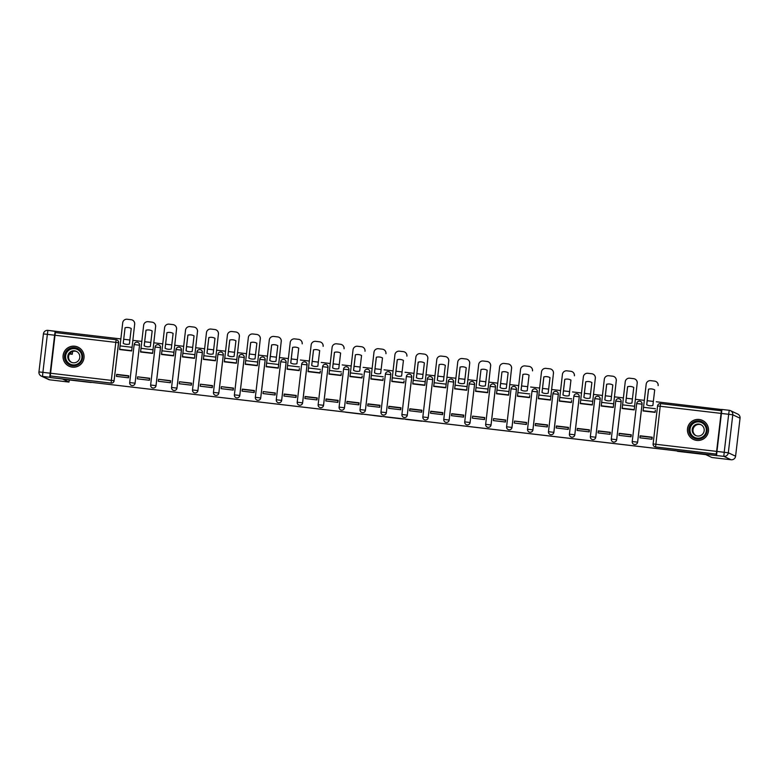 <?xml version="1.0" encoding="UTF-8"?>
<svg xmlns="http://www.w3.org/2000/svg" width="779" height="779" viewBox="0 0 779 779"><rect width="100%" height="100%" fill="white"/><g stroke="black" fill="none" stroke-linecap="round" stroke-linejoin="round"><path stroke-width="1.17" d="M405.499 419.306L421.731 421.205L405.499 419.306M139.558 345.214A2.707 2.707 -64.9 0 0 138.029 342.458L137.99 342.439A2.707 2.707 115.1 0 1 139.529 345.204L135.069 383.2A2.707 2.707 115.1 0 1 131.232 385.332A2.707 2.707 115.1 0 1 129.703 382.567L134.163 344.571A2.707 2.707 115.1 0 1 137.99 342.439A2.707 2.707 0 0 0 134.163 344.571L139.529 345.204L135.069 383.2L129.694 382.567A2.707 2.707 0 0 0 131.232 385.332L131.262 385.342A2.707 2.707 -64.9 0 0 135.098 383.21M160.503 347.677A2.707 2.707 -64.9 0 0 158.965 344.912L158.935 344.902A2.707 2.707 115.1 0 1 160.474 347.658L156.004 385.654A2.707 2.707 115.1 0 1 152.178 387.786A2.707 2.707 -64.9 0 0 156.034 385.663L150.639 385.021L155.099 347.035A2.707 2.707 115.1 0 1 158.935 344.902A2.707 2.707 0 0 0 155.099 347.025L160.503 347.677L156.034 385.663M181.439 350.131A2.707 2.707 -64.9 0 0 179.9 347.366L179.871 347.356A2.707 2.707 115.1 0 1 181.41 350.122L176.95 388.108A2.707 2.707 115.1 0 1 173.113 390.24A2.707 2.707 115.1 0 1 171.575 387.475L176.044 349.489A2.707 2.707 115.1 0 1 179.871 347.356A2.707 2.707 0 0 0 176.035 349.489L181.439 350.131L176.979 388.127L171.575 387.475A2.707 2.707 0 0 0 173.113 390.24L173.142 390.26A2.707 2.707 -64.9 0 0 176.979 388.127M202.374 352.585A2.707 2.707 -64.9 0 0 200.836 349.829L200.807 349.81A2.707 2.707 115.1 0 1 202.345 352.575L197.885 390.561A2.707 2.707 115.1 0 1 194.049 392.694A2.707 2.707 -64.9 0 0 197.915 390.581L192.51 389.938L196.98 351.942A2.707 2.707 115.1 0 1 200.807 349.81A2.707 2.707 0 0 0 196.98 351.942L202.374 352.585L197.915 390.581M223.32 355.049A2.707 2.707 -64.9 0 0 221.781 352.283L221.752 352.264A2.707 2.707 115.1 0 1 223.291 355.029L218.821 393.025A2.707 2.707 115.1 0 1 214.994 395.157A2.707 2.707 -64.9 0 0 218.85 393.035L213.456 392.392L217.916 354.396A2.707 2.707 115.1 0 1 221.752 352.264A2.707 2.707 0 0 0 217.916 354.396L223.32 355.049L218.85 393.035M244.255 357.503A2.707 2.707 -64.9 0 0 242.717 354.737A2.707 2.707 115.1 0 1 244.226 357.483L239.766 395.479A2.707 2.707 115.1 0 1 235.93 397.611A2.707 2.707 -64.9 0 0 239.796 395.489L244.255 357.503L238.851 356.86A2.707 2.707 115.1 0 1 242.688 354.727L242.688 354.727A2.707 2.707 0 0 0 238.851 356.86L234.391 394.846L239.766 395.479M265.191 359.956A2.707 2.707 -64.9 0 0 263.653 357.191A2.707 2.707 115.1 0 1 265.162 359.947L260.702 397.933A2.707 2.707 115.1 0 1 256.866 400.065A2.707 2.707 -64.9 0 0 260.731 397.952L255.327 397.309L259.797 359.314A2.707 2.707 115.1 0 1 263.623 357.181L263.623 357.181A2.707 2.707 0 0 0 259.797 359.314L265.191 359.956L260.731 397.952M286.136 362.41A2.707 2.707 -64.9 0 0 284.598 359.655A2.707 2.707 115.1 0 1 286.097 362.401L281.638 400.396A2.707 2.707 115.1 0 1 277.811 402.529A2.707 2.707 115.1 0 1 276.272 399.763L280.732 361.768A2.707 2.707 115.1 0 1 284.569 359.635L284.569 359.635A2.707 2.707 0 0 0 280.732 361.768L286.136 362.41L281.667 400.406A2.707 2.707 -64.9 0 1 277.84 402.539L277.811 402.529A2.707 2.707 0 0 1 276.272 399.763L281.638 400.396M307.072 364.874A2.707 2.707 -64.9 0 0 305.534 362.108A2.707 2.707 115.1 0 1 307.043 364.854L302.573 402.85A2.707 2.707 115.1 0 1 298.747 404.983A2.707 2.707 115.1 0 1 297.208 402.217L301.668 364.231A2.707 2.707 115.1 0 1 305.504 362.099L305.504 362.099A2.707 2.707 0 0 0 301.668 364.221L307.072 364.874L302.612 402.86A2.707 2.707 -64.9 0 1 298.776 404.992L298.747 404.983A2.707 2.707 0 0 1 297.208 402.217L302.573 402.85M328.008 367.328A2.707 2.707 -64.9 0 0 326.469 364.562A2.707 2.707 115.1 0 1 327.978 367.318L323.519 405.304A2.707 2.707 115.1 0 1 319.682 407.436A2.707 2.707 115.1 0 1 318.144 404.671L322.613 366.685A2.707 2.707 115.1 0 1 326.44 364.553L326.44 364.553A2.707 2.707 0 0 0 322.613 366.685L328.008 367.328L323.548 405.323A2.707 2.707 -64.9 0 1 319.711 407.456L319.682 407.436A2.707 2.707 0 0 1 318.144 404.671L323.519 405.304M348.953 369.782A2.707 2.707 -64.9 0 0 347.415 367.026L347.385 367.006A2.707 2.707 115.1 0 1 348.914 369.772L344.454 407.758A2.707 2.707 115.1 0 1 340.627 409.89A2.707 2.707 115.1 0 1 339.089 407.135L343.549 369.139A2.707 2.707 115.1 0 1 347.385 367.006A2.707 2.707 0 0 0 343.549 369.139L348.953 369.782L344.484 407.777A2.707 2.707 -64.9 0 1 340.657 409.91L340.627 409.89A2.707 2.707 0 0 1 339.089 407.135L344.454 407.758M369.889 372.245A2.707 2.707 -64.9 0 0 368.35 369.48L368.321 369.46A2.707 2.707 115.1 0 1 369.859 372.226L365.39 410.221A2.707 2.707 115.1 0 1 361.563 412.354A2.707 2.707 115.1 0 1 360.025 409.588L364.484 371.593A2.707 2.707 115.1 0 1 368.321 369.46A2.707 2.707 0 0 0 364.484 371.593L369.889 372.245L365.419 410.231A2.707 2.707 -64.9 0 1 361.592 412.364L361.563 412.354A2.707 2.707 0 0 1 360.025 409.588L365.39 410.221M390.824 374.699A2.707 2.707 -64.9 0 0 389.286 371.934L389.257 371.924A2.707 2.707 115.1 0 1 390.795 374.68L386.335 412.675A2.707 2.707 115.1 0 1 382.499 414.808A2.707 2.707 115.1 0 1 380.96 412.042L385.43 374.056A2.707 2.707 115.1 0 1 389.257 371.924A2.707 2.707 0 0 0 385.43 374.056L390.795 374.68L386.335 412.675L380.96 412.042A2.707 2.707 0 0 0 382.499 414.808L382.528 414.817A2.707 2.707 -64.9 0 0 386.365 412.685M411.76 377.153A2.707 2.707 -64.9 0 0 410.231 374.387L410.202 374.378A2.707 2.707 115.1 0 1 411.731 377.143L407.271 415.129A2.707 2.707 115.1 0 1 403.434 417.262A2.707 2.707 115.1 0 1 401.906 414.506L407.271 415.129L411.731 377.143L406.365 376.51A2.707 2.707 115.1 0 1 410.202 374.378A2.707 2.707 0 0 0 406.365 376.51L401.906 414.496M432.705 379.607A2.707 2.707 -64.9 0 0 431.167 376.851L431.138 376.832A2.707 2.707 115.1 0 1 432.676 379.597L428.207 417.593A2.707 2.707 115.1 0 1 424.38 419.725A2.707 2.707 115.1 0 1 422.841 416.96L427.301 378.964A2.707 2.707 115.1 0 1 431.138 376.832A2.707 2.707 0 0 0 427.301 378.964L432.676 379.597L428.207 417.593L422.841 416.96A2.707 2.707 0 0 0 424.38 419.725L424.409 419.735A2.707 2.707 -64.9 0 0 428.236 417.602M453.641 382.07A2.707 2.707 -64.9 0 0 452.102 379.305L452.073 379.295A2.707 2.707 115.1 0 1 453.612 382.051L449.152 420.047A2.707 2.707 115.1 0 1 445.315 422.179A2.707 2.707 115.1 0 1 443.777 419.414L448.246 381.428A2.707 2.707 115.1 0 1 452.073 379.295A2.707 2.707 0 0 0 448.246 381.418L453.612 382.051L449.152 420.047L443.777 419.414A2.707 2.707 0 0 0 445.315 422.179L445.345 422.189A2.707 2.707 -64.9 0 0 449.181 420.056M474.577 384.524A2.707 2.707 -64.9 0 0 473.048 381.759L473.019 381.749A2.707 2.707 115.1 0 1 474.547 384.514L470.088 422.5A2.707 2.707 115.1 0 1 466.251 424.633A2.707 2.707 115.1 0 1 464.722 421.867L469.182 383.881A2.707 2.707 115.1 0 1 473.019 381.749A2.707 2.707 0 0 0 469.182 383.881L474.547 384.514L470.088 422.5L464.722 421.867A2.707 2.707 0 0 0 466.251 424.633L466.29 424.652A2.707 2.707 -64.9 0 0 470.117 422.52M495.522 386.978A2.707 2.707 -64.9 0 0 493.983 384.222L493.954 384.203A2.707 2.707 115.1 0 1 495.493 386.968L491.023 424.954A2.707 2.707 115.1 0 1 487.196 427.087A2.707 2.707 -64.9 0 0 491.052 424.974L485.658 424.331L490.118 386.335A2.707 2.707 115.1 0 1 493.954 384.203A2.707 2.707 0 0 0 490.118 386.335L495.522 386.978L491.052 424.974M516.458 389.442A2.707 2.707 -64.9 0 0 514.919 386.676L514.89 386.657A2.707 2.707 115.1 0 1 516.428 389.422L511.969 427.418A2.707 2.707 115.1 0 1 508.132 429.55A2.707 2.707 -64.9 0 0 511.998 427.428L506.593 426.785L511.063 388.789A2.707 2.707 115.1 0 1 514.89 386.657A2.707 2.707 0 0 0 511.063 388.789L516.458 389.442L511.998 427.428M537.393 391.895A2.707 2.707 -64.9 0 0 535.864 389.13A2.707 2.707 115.1 0 1 537.364 391.876L532.904 429.872A2.707 2.707 115.1 0 1 529.068 432.004A2.707 2.707 -64.9 0 0 532.933 429.881L527.539 429.239L531.999 391.253A2.707 2.707 115.1 0 1 535.835 389.12L535.835 389.12A2.707 2.707 0 0 0 531.999 391.253L537.393 391.895L532.933 429.881M558.339 394.349A2.707 2.707 -64.9 0 0 556.8 391.584A2.707 2.707 115.1 0 1 558.309 394.34L553.84 432.326A2.707 2.707 115.1 0 1 550.013 434.458A2.707 2.707 115.1 0 1 548.474 431.702L552.934 393.707A2.707 2.707 115.1 0 1 556.771 391.574L556.771 391.574A2.707 2.707 0 0 0 552.934 393.707L558.339 394.349L553.869 432.345L548.474 431.702A2.707 2.707 0 0 0 550.013 434.458L550.042 434.478A2.707 2.707 -64.9 0 0 553.869 432.345M579.274 396.803A2.707 2.707 -64.9 0 0 577.736 394.047A2.707 2.707 115.1 0 1 579.245 396.793L574.785 434.789A2.707 2.707 115.1 0 1 570.949 436.922A2.707 2.707 -64.9 0 0 574.814 434.799L579.274 396.803L573.88 396.16A2.707 2.707 115.1 0 1 577.706 394.028L577.706 394.028A2.707 2.707 0 0 0 573.88 396.16L569.41 434.156L574.785 434.789M600.21 399.267A2.707 2.707 -64.9 0 0 598.681 396.501A2.707 2.707 115.1 0 1 600.181 399.247L595.721 437.243A2.707 2.707 115.1 0 1 591.884 439.375A2.707 2.707 115.1 0 1 590.355 436.61L594.815 398.624A2.707 2.707 115.1 0 1 598.652 396.492L598.652 396.492A2.707 2.707 0 0 0 594.815 398.614L600.21 399.267L595.75 437.253A2.707 2.707 -64.9 0 1 591.913 439.385L591.884 439.375A2.707 2.707 0 0 1 590.355 436.61L595.721 437.243M621.155 401.721A2.707 2.707 -64.9 0 0 619.617 398.955A2.707 2.707 115.1 0 1 621.126 401.711L616.656 439.697A2.707 2.707 115.1 0 1 612.83 441.829A2.707 2.707 115.1 0 1 611.291 439.064L615.751 401.078A2.707 2.707 115.1 0 1 619.587 398.945L619.587 398.945A2.707 2.707 0 0 0 615.751 401.078L621.155 401.721L616.686 439.716A2.707 2.707 -64.9 0 1 612.859 441.849L612.83 441.829A2.707 2.707 0 0 1 611.291 439.064L616.656 439.697M642.091 404.174A2.707 2.707 -64.9 0 0 640.552 401.419L640.523 401.399A2.707 2.707 115.1 0 1 642.062 404.165L637.602 442.151A2.707 2.707 115.1 0 1 633.765 444.283A2.707 2.707 115.1 0 1 632.227 441.527L636.696 403.532A2.707 2.707 115.1 0 1 640.523 401.399A2.707 2.707 0 0 0 636.696 403.532L642.091 404.174L637.631 442.17L632.227 441.527A2.707 2.707 0 0 0 633.765 444.283L633.794 444.303A2.707 2.707 -64.9 0 0 637.631 442.17M696.747 440.417A10.546 10.546 -64.9 0 0 702.454 420.397A10.546 10.546 -64.9 0 0 687.838 427.048A10.546 10.546 -64.9 0 0 696.747 440.417M702.736 420.533A10.546 10.546 -64.9 0 0 701.626 420.124M72.34 367.152A10.546 10.546 -64.9 0 0 78.046 347.142A10.546 10.546 -64.9 0 0 63.43 353.793A10.546 10.546 -64.9 0 0 72.34 367.152M78.328 347.278A10.546 10.546 -64.9 0 0 77.218 346.869M345.35 412.188L362.371 414.243L345.35 412.188M716.768 455.588L50.732 377.581L716.213 455.472L716.291 454.089L655.48 446.951A2.707 2.707 115.1 0 1 653.114 443.952L657.573 405.966A2.707 2.707 115.1 0 1 660.573 403.59L721.383 410.728L716.291 454.089M716.748 455.725L716.213 455.472M385.167 416.921L403.347 419.053L385.186 416.746M381.574 416.502L364.202 414.292L381.593 416.317M68.348 365.77A10.546 10.546 -64.9 0 0 69.37 366.354M692.755 439.025A10.546 10.546 -64.9 0 0 693.777 439.619M118.622 342.76L115.798 342.38L116.168 339.722A2.707 2.707 0 0 1 117.006 339.956L117.084 339.995A2.707 2.707 115.1 0 1 118.622 342.76L114.075 380.717A2.707 2.707 115.1 0 1 111.076 383.083L50.275 375.945L54.997 335.252L55.367 332.584L116.168 339.722A2.707 2.707 115.1 0 1 118.535 342.721L114.075 380.717L111.339 380.376L115.798 342.38L54.997 335.252M721.948 409.579L656.269 401.76M653.347 401.419L647.213 400.698M644.291 400.348L635.333 399.306M632.412 398.955L626.277 398.235M623.346 397.894L614.397 396.842M611.476 396.501L605.332 395.781M602.41 395.44L593.452 394.388M590.531 394.047L584.396 393.327M581.475 392.986L572.516 391.934M569.595 391.584L563.46 390.863M560.529 390.522L551.581 389.471M548.659 389.13L542.515 388.409M539.594 388.069L530.635 387.017M527.714 386.676L521.579 385.956M518.658 385.615L509.7 384.563M506.778 384.222L500.644 383.502M497.713 383.151L488.764 382.109M485.843 381.759L479.698 381.038M476.777 380.697L467.819 379.646M464.897 379.305L458.763 378.584M455.842 378.243L446.883 377.192M443.962 376.851L437.827 376.13M434.906 375.79L425.947 374.738M423.026 374.387L416.882 373.667M413.961 373.326L405.002 372.274M402.081 371.934L395.946 371.213M393.025 370.872L384.066 369.821M381.145 369.48L375.011 368.759M372.089 368.418L363.131 367.367M360.21 367.026L354.065 366.305M351.144 365.955L342.185 364.913M339.264 364.562L333.13 363.842M330.208 363.501L321.25 362.449M318.329 362.108L312.194 361.388M309.273 361.047L300.314 359.995M297.393 359.655L291.249 358.934M288.327 358.593L279.369 357.542M276.448 357.191L270.313 356.47M267.392 356.13L258.433 355.078M255.512 354.737L249.377 354.017M246.456 353.676L237.498 352.624M234.576 352.283L228.432 351.563M225.511 351.222L216.562 350.17M213.631 349.829L207.496 349.109M204.575 348.758L195.617 347.716M192.695 347.366L186.561 346.645M183.64 346.304L174.681 345.253M171.76 344.912L165.615 344.191M162.694 343.851L153.745 342.799M150.814 342.458L144.68 341.738M141.759 341.397L132.8 340.345M129.879 339.995L123.744 339.274M120.823 338.933L55.611 331.289L55.455 332.594M50.197 377.328L50.275 375.945M721.013 413.386L660.212 406.258L660.573 403.59L721.461 410.767L721.617 409.423M643.22 409.657L643.064 410.961L655.139 412.373L655.314 410.358M640.143 435.792L639.91 437.808L651.994 439.229L652.227 437.214L640.143 435.792L652.218 437.272M619.208 433.338L618.974 435.354L631.048 436.766L631.282 434.76L619.208 433.338L631.282 434.818M622.275 407.203L622.129 408.508L634.203 409.92L637.193 383.161L634.233 409.676M598.272 430.884L598.029 432.9L610.113 434.312L610.346 432.296L598.272 430.884L610.337 432.364M601.339 404.749L601.184 406.044L613.268 407.466L616.257 380.697L613.297 407.222M577.327 428.421L577.093 430.436L589.177 431.858L589.411 429.842L577.327 428.421L589.401 429.901M580.404 402.285L580.248 403.59L592.322 405.002L595.312 378.243L592.352 404.759M556.391 425.967L556.157 427.983L568.232 429.404L568.475 427.389L556.391 425.967L568.466 427.447M559.458 399.831L559.312 401.136L571.387 402.548L571.562 400.533M535.455 423.513L535.212 425.529L547.296 426.941L547.53 424.925L535.455 423.513L547.52 424.993M538.523 397.378L538.367 398.673L550.451 400.094L553.441 373.336L550.48 399.851M514.276 423.046L526.361 424.487L526.594 422.471L514.51 421.059L526.585 422.53M517.587 394.924L517.431 396.219L529.506 397.641L529.681 395.615M514.51 421.059L526.409 422.695L526.292 424.477M493.341 420.592L505.415 422.033L505.659 420.017L493.574 418.596L505.649 420.076M496.642 392.46L496.496 393.765L508.57 395.177L511.56 368.418L508.599 394.934M493.574 418.596L505.474 420.241L505.347 422.023M472.405 418.138L484.48 419.569L484.713 417.563L472.639 416.142L484.704 417.622M475.706 390.006L475.55 391.311L487.635 392.723L490.624 365.964L487.664 392.48M472.639 416.142L484.528 417.778L484.411 419.569M451.46 415.674L463.544 417.116L463.778 415.1L451.693 413.688L463.768 415.168M454.77 387.553L454.615 388.848L466.699 390.269L469.679 363.501L466.718 390.026M430.524 413.221L442.599 414.662L442.842 412.646L430.758 411.224L442.832 412.704M433.825 385.089L433.679 386.394L445.754 387.806L448.743 361.047L445.783 387.562M409.588 410.767L421.663 412.208L421.897 410.192L409.822 408.771L421.897 410.251M412.889 382.635L412.734 383.94L424.818 385.352L427.807 358.593L424.847 385.108M400.922 408.021L388.828 406.55L388.643 408.332L400.727 409.744L400.961 407.729L388.877 406.317L400.951 407.797M391.954 380.181L391.798 381.476L403.882 382.898L404.048 380.873M379.986 405.567L367.892 404.097L367.707 405.869L379.782 407.29L380.025 405.275L367.941 403.863L380.016 405.333M371.008 377.727L370.862 379.022L382.937 380.444L383.112 378.419M359.051 403.113L346.957 401.643L346.762 403.415L358.846 404.837L359.08 402.821L347.006 401.399L359.08 402.879M350.073 375.264L349.917 376.569L362.001 377.981L362.167 375.965M338.105 400.649L326.012 399.179L325.826 400.961L337.911 402.373L338.144 400.367L326.06 398.945L338.135 400.425M329.137 372.81L328.981 374.115L341.066 375.527L341.231 373.501M305.125 396.492L304.891 398.507L316.965 399.919L317.209 397.903L305.125 396.492L317.199 397.972M308.192 370.356L308.046 371.651L320.12 373.073L320.296 371.047M284.189 394.028L283.946 396.044L296.03 397.465L296.263 395.45L284.189 394.028L296.263 395.508M287.256 367.892L287.1 369.197L299.185 370.609L299.35 368.594M263.01 393.57L275.094 395.011L275.328 392.996L263.244 391.574L275.318 393.054M266.321 365.439L266.165 366.743L278.249 368.155L281.229 341.397L278.278 367.912M263.244 391.574L275.143 393.21L275.026 395.002M242.308 389.12L242.074 391.136L254.149 392.548L254.392 390.532L242.308 389.12L254.382 390.6M245.375 362.985L245.229 364.28L257.304 365.702L260.293 338.943L257.333 365.458M221.139 388.653L233.213 390.094L233.447 388.078L221.372 386.666L233.447 388.137M224.44 360.531L224.284 361.826L236.368 363.248L239.357 336.479L236.397 362.995M221.372 386.666L233.272 388.302L233.145 390.084M200.193 386.199L212.278 387.64L212.511 385.624L200.427 384.203L212.501 385.683M203.504 358.067L203.348 359.372L215.432 360.784L218.412 334.025L215.462 360.541M200.427 384.203L212.326 385.848L212.209 387.63M179.258 383.745L191.332 385.177L191.576 383.171L179.491 381.749L191.566 383.229M182.559 355.613L182.413 356.918L194.487 358.33L197.477 331.572L194.516 358.087M179.491 381.749L191.391 383.385L191.274 385.177M158.322 381.282L170.397 382.723L170.63 380.707L158.556 379.295L170.63 380.775M161.623 353.16L161.467 354.455L173.551 355.876L176.541 329.108L173.581 355.623M158.556 379.295L170.455 380.931L170.328 382.713M137.377 378.828L149.461 380.269L149.695 378.253L137.62 376.832L149.685 378.312M140.687 350.696L140.532 352.001L152.616 353.413L155.596 326.654L152.645 353.169M137.62 376.832L149.51 378.477L149.393 380.259M116.441 376.374L128.516 377.815L128.759 375.799L116.675 374.378L128.749 375.858M119.742 348.242L119.596 349.547L131.67 350.959L134.66 324.2L131.7 350.716M406.365 376.51L401.906 414.506A2.707 2.707 0 0 0 403.434 417.262L403.473 417.281A2.707 2.707 -64.9 0 0 407.3 415.149M50.353 375.984L111.163 383.122A2.707 2.707 -64.9 0 0 114.162 380.756M716.368 454.128L655.567 447A2.707 2.707 115.1 0 1 654.73 446.757L654.652 446.718A2.707 2.707 0 0 1 653.114 443.952L716.544 451.382M400.572 418.722L394.077 417.826L400.572 418.722M373.881 415.567L380.931 416.395L373.881 415.567M649.715 405.723A8.384 8.374 -64.9 0 0 652.87 405.489L654.701 389.899A8.384 8.374 115.1 0 0 648.527 389.169L646.697 404.768A8.384 8.374 -64.9 0 0 649.715 405.723M655.373 410.387L655.168 412.13M639.978 437.817L651.926 439.22M640.095 436.036L652.042 437.438L651.838 439.181M658.128 385.615A4.051 4.051 -64.9 0 0 654.574 381.116L650.689 380.658A4.051 4.051 -64.9 0 0 646.181 384.213L643.142 410.689L643.931 411.059M650.981 411.887L648.839 411.633M647.145 404.992A8.384 8.374 -64.9 0 1 646.736 404.778L648.566 389.188A8.384 8.374 115.1 0 1 654.282 389.685M655.83 381.467L655.86 381.486A4.051 4.051 115.1 0 1 658.167 385.634M702.259 420.387A10.546 10.546 115.1 0 1 702.911 420.631M702.785 420.563A10.546 10.546 -64.9 0 0 701.869 420.222M677.438 451.304L705.764 454.624L711.889 457.507L731.082 459.756L723.818 456.348L677.438 451.304M721.422 413.445L716.962 451.431L724.207 452.287L728.677 414.292L721.422 413.445L721.977 409.452L729.232 410.299L728.677 414.292L732.786 414.798L728.316 452.794L735.59 456.202L740.05 418.206L732.786 414.798A4.051 4.051 -64.9 0 0 729.232 410.299L721.977 409.452M692.989 439.152A10.546 10.546 -64.9 0 0 693.836 439.638M716.573 455.501L716.962 451.431M693.972 439.697A10.546 10.546 115.1 0 1 693.368 439.346M69.565 366.442A10.546 10.546 115.1 0 1 68.961 366.091M68.591 365.896A10.546 10.546 -64.9 0 0 69.428 366.383M50.148 373.199L54.608 335.204L47.363 334.357L42.894 372.352L50.148 373.199L49.749 377.26L50.333 377.533L91.162 382.479M91.153 382.518L62.836 379.198L68.961 382.07L69.292 379.957M72.642 351.465L72.233 354.289L69.487 353.968L72.233 354.289L70.013 353.247M78.387 347.307A10.546 10.546 -64.9 0 0 77.472 346.967M49.749 377.26L42.504 376.413L49.768 379.821A4.051 4.051 -64.9 0 1 48.522 379.47L41.258 376.062A4.051 4.051 -64.9 0 1 38.95 371.914L43.41 333.918L47.363 334.357L47.909 330.364L55.591 331.416M47.909 330.364A4.051 4.051 0 0 0 43.41 333.918L43.41 333.918A4.051 4.051 -64.9 0 1 47.909 330.364L55.163 331.221L54.608 335.204M77.861 347.122A10.546 10.546 115.1 0 1 78.513 347.366M707.059 431.011A9.124 9.124 115.1 0 1 696.932 439.015A9.124 9.124 115.1 0 1 688.938 428.888A9.124 9.124 115.1 0 1 699.065 420.894A9.124 9.124 115.1 0 1 707.059 431.011M689.619 428.976A8.452 8.442 -64.9 0 0 694.42 437.603A8.452 8.442 -64.9 0 0 706.397 430.943A8.452 8.442 -64.9 0 0 701.597 422.306A8.452 8.442 -64.9 0 0 689.619 428.976M696.046 435.665A6.018 6.018 115.1 0 1 693.008 429.716A6.018 6.018 115.1 0 1 701.149 424.798M692.229 429.346A6.018 6.018 -64.9 0 0 695.657 435.5A6.018 6.018 -64.9 0 0 704.177 430.748A6.018 6.018 -64.9 0 0 700.759 424.604A6.018 6.018 -64.9 0 0 692.229 429.346M708.393 431.177A10.478 10.478 -64.9 0 0 702.444 420.465A10.478 10.478 -64.9 0 0 687.594 428.732A10.478 10.478 -64.9 0 0 693.544 439.434A10.478 10.478 -64.9 0 0 708.393 431.177M703.515 420.972A10.478 10.478 -64.9 0 0 703.359 420.894L702.444 420.465M693.544 439.434L694.459 439.862A10.478 10.478 -64.9 0 0 694.615 439.94M82.652 357.756A9.124 9.124 115.1 0 1 72.525 365.76A9.124 9.124 115.1 0 1 64.53 355.633A9.124 9.124 115.1 0 1 74.657 347.629A9.124 9.124 115.1 0 1 82.652 357.756M65.212 355.721A8.452 8.442 -64.9 0 0 70.013 364.348A8.452 8.442 -64.9 0 0 81.99 357.688A8.452 8.442 -64.9 0 0 77.189 349.05A8.452 8.442 -64.9 0 0 65.212 355.721M71.639 362.41A6.018 6.018 115.1 0 1 68.61 356.461A6.018 6.018 115.1 0 1 76.741 351.543M67.831 356.091A6.018 6.018 -64.9 0 0 71.249 362.235A6.018 6.018 -64.9 0 0 79.779 357.493A6.018 6.018 -64.9 0 0 76.361 351.348A6.018 6.018 -64.9 0 0 67.831 356.091M83.996 357.912A10.478 10.478 -64.9 0 0 78.036 347.21A10.478 10.478 -64.9 0 0 63.187 355.477A10.478 10.478 -64.9 0 0 69.146 366.179A10.478 10.478 -64.9 0 0 83.996 357.912M79.107 347.716A10.478 10.478 -64.9 0 0 78.952 347.638L78.036 347.21M69.146 366.179L70.052 366.607A10.478 10.478 -64.9 0 0 70.207 366.675M628.77 403.269A8.384 8.374 -64.9 0 0 631.935 403.035L633.765 387.445A8.384 8.374 115.1 0 0 627.592 386.715L625.761 402.305A8.384 8.374 -64.9 0 0 628.77 403.269M619.042 435.364L630.98 436.766M619.159 433.572L631.107 434.974L630.902 436.727M637.193 383.161A4.051 4.051 -64.9 0 0 633.639 378.662L629.744 378.204A4.051 4.051 -64.9 0 0 625.245 381.759L622.207 408.235L622.996 408.605M630.045 409.433L627.893 409.179M626.209 402.539A8.384 8.374 -64.9 0 1 625.79 402.324L627.621 386.735A8.384 8.374 115.1 0 1 633.346 387.231M634.885 379.013L634.924 379.032A4.051 4.051 115.1 0 1 637.232 383.171M607.834 400.805A8.384 8.374 -64.9 0 0 610.989 400.581L612.82 384.982A8.384 8.374 115.1 0 0 606.646 384.261L604.816 399.851A8.384 8.374 -64.9 0 0 607.834 400.805M598.097 432.9L610.045 434.302M598.223 431.118L610.161 432.52L609.957 434.263M616.257 380.697A4.051 4.051 -64.9 0 0 612.703 376.199L608.808 375.741A4.051 4.051 -64.9 0 0 604.309 379.295L601.271 405.781L602.06 406.151M609.1 406.979L606.958 406.726M605.273 400.085A8.384 8.374 -64.9 0 1 604.855 399.87L606.685 384.281A8.384 8.374 115.1 0 1 612.411 384.768M613.949 376.559L613.988 376.578A4.051 4.051 115.1 0 1 616.286 380.717M586.899 398.351A8.384 8.374 -64.9 0 0 590.054 398.118L591.884 382.528A8.384 8.374 115.1 0 0 585.711 381.807L583.88 397.397A8.384 8.374 -64.9 0 0 586.899 398.351M577.161 430.446L589.109 431.848M577.278 428.664L589.226 430.066L589.021 431.809M595.312 378.243A4.051 4.051 -64.9 0 0 591.758 373.745L587.872 373.287A4.051 4.051 -64.9 0 0 583.364 376.841L580.326 403.318L581.115 403.688M588.164 404.515L586.022 404.262M584.338 397.621A8.384 8.374 -64.9 0 1 583.919 397.417L585.75 381.817A8.384 8.374 115.1 0 1 591.465 382.314M593.014 374.105L593.043 374.115A4.051 4.051 115.1 0 1 595.351 378.263M565.963 395.898A8.384 8.374 -64.9 0 0 569.118 395.664L570.949 380.074A8.384 8.374 115.1 0 0 564.775 379.344L562.944 394.943A8.384 8.374 -64.9 0 0 565.963 395.898M571.62 400.562L571.416 402.305M556.225 427.992L568.164 429.395M556.342 426.21L568.29 427.603L568.086 429.356M574.376 375.79A4.051 4.051 -64.9 0 0 570.822 371.291L566.927 370.833A4.051 4.051 -64.9 0 0 562.428 374.387L559.39 400.864L560.179 401.234M567.229 402.061L565.077 401.808M563.392 395.167A8.384 8.374 -64.9 0 1 562.974 394.953L564.804 379.363A8.384 8.374 115.1 0 1 570.53 379.86M572.068 371.641L572.107 371.661A4.051 4.051 115.1 0 1 574.415 375.809M545.018 393.444A8.384 8.374 -64.9 0 0 548.173 393.21L550.003 377.611A8.384 8.374 115.1 0 0 543.83 376.89L541.999 392.48A8.384 8.374 -64.9 0 0 545.018 393.444M535.28 425.529L547.228 426.931M535.407 423.747L547.345 425.149L547.14 426.892M553.441 373.336A4.051 4.051 -64.9 0 0 549.886 368.827L545.991 368.379A4.051 4.051 -64.9 0 0 541.493 371.934L538.455 398.41L539.243 398.78M546.283 399.608L544.141 399.354M542.457 392.713A8.384 8.374 -64.9 0 1 542.038 392.499L543.869 376.909A8.384 8.374 115.1 0 1 549.594 377.406M551.133 369.188L551.172 369.207A4.051 4.051 115.1 0 1 553.47 373.345M524.082 390.98A8.384 8.374 -64.9 0 0 527.237 390.746L529.068 375.157A8.384 8.374 115.1 0 0 522.894 374.436L521.063 390.026A8.384 8.374 -64.9 0 0 524.082 390.98M529.749 395.644L529.535 397.387M514.461 421.293L514.257 423.036L526.205 424.438M532.495 370.872A4.051 4.051 -64.9 0 0 528.941 366.373L525.056 365.916A4.051 4.051 -64.9 0 0 520.547 369.47L517.509 395.956L518.308 396.326M525.348 397.144L523.206 396.901M521.521 390.25A8.384 8.374 -64.9 0 1 521.102 390.045L522.933 374.446A8.384 8.374 115.1 0 1 528.649 374.942M530.197 366.734L530.226 366.743A4.051 4.051 115.1 0 1 532.534 370.892M500.128 387.572L501.958 371.973L500.128 387.572A8.384 8.374 -64.9 0 0 506.301 388.293L508.132 372.703A8.384 8.374 115.1 0 0 501.958 371.973A8.384 8.374 115.1 0 1 507.713 372.489M493.526 418.839L493.321 420.582L505.269 421.984M511.56 368.418A4.051 4.051 -64.9 0 0 508.005 363.92L504.11 363.462A4.051 4.051 -64.9 0 0 499.612 367.016L496.574 393.492L497.362 393.862M504.412 394.69L502.26 394.437M509.252 364.27L509.291 364.29A4.051 4.051 115.1 0 1 511.599 368.438M479.182 385.108L481.013 369.519L479.182 385.108A8.384 8.374 -64.9 0 0 485.356 385.839L487.196 370.249A8.384 8.374 115.1 0 0 481.013 369.519A8.384 8.374 115.1 0 1 486.778 370.035M472.59 416.376L472.386 418.128L484.324 419.53M490.624 365.964A4.051 4.051 -64.9 0 0 487.07 361.466L483.175 361.008A4.051 4.051 -64.9 0 0 478.676 364.562L475.638 391.039L476.427 391.409M483.477 392.236L481.325 391.983M488.316 361.816L488.355 361.836A4.051 4.051 115.1 0 1 490.653 365.974M461.265 383.609A8.384 8.374 -64.9 0 0 464.42 383.385L466.251 367.785A8.384 8.374 115.1 0 0 460.077 367.065L458.247 382.655A8.384 8.374 -64.9 0 0 461.265 383.609M463.739 415.392L451.645 413.922L451.44 415.665L463.476 417.106M463.593 415.324L463.388 417.067M469.679 363.501A4.051 4.051 -64.9 0 0 466.124 359.002L462.239 358.544A4.051 4.051 -64.9 0 0 457.74 362.099L454.693 388.585L455.491 388.955M462.531 389.782L460.389 389.529M458.704 382.888A8.384 8.374 -64.9 0 1 458.286 382.674L460.116 367.084A8.384 8.374 115.1 0 1 465.832 367.571M467.381 359.362L467.41 359.382A4.051 4.051 115.1 0 1 469.718 363.52M437.311 380.201L439.142 364.611L437.311 380.201A8.384 8.374 -64.9 0 0 443.485 380.921L445.315 365.332A8.384 8.374 115.1 0 0 439.142 364.611A8.384 8.374 115.1 0 1 444.897 365.117M442.803 412.938L430.709 411.468L430.505 413.211L442.53 414.652M442.657 412.87L442.453 414.613M448.743 361.047A4.051 4.051 -64.9 0 0 445.189 356.548L441.294 356.091A4.051 4.051 -64.9 0 0 436.795 359.645L433.757 386.121L434.546 386.491M441.596 387.319L439.444 387.066M446.435 356.909L446.474 356.918A4.051 4.051 115.1 0 1 448.782 361.067M419.384 378.701A8.384 8.374 -64.9 0 0 422.539 378.467L424.38 362.878A8.384 8.374 115.1 0 0 418.196 362.147L416.366 377.747A8.384 8.374 -64.9 0 0 419.384 378.701M421.867 410.484L409.773 409.014L409.569 410.757L421.595 412.198M421.721 410.406L421.507 412.159M427.807 358.593A4.051 4.051 -64.9 0 0 424.253 354.094L420.358 353.637A4.051 4.051 -64.9 0 0 415.859 357.191L412.821 383.667L413.61 384.037M420.66 384.865L418.508 384.612M416.823 377.971A8.384 8.374 -64.9 0 1 416.405 377.757L418.235 362.167A8.384 8.374 115.1 0 1 423.961 362.663M425.5 354.445L425.538 354.464A4.051 4.051 115.1 0 1 427.837 358.613M398.449 376.238A8.384 8.374 -64.9 0 0 401.604 376.014L403.434 360.414A8.384 8.374 115.1 0 0 397.261 359.694L395.43 375.283A8.384 8.374 -64.9 0 0 398.449 376.238M404.116 380.902L403.911 382.655M388.711 408.332L400.659 409.735M400.776 407.953L400.572 409.696M404.564 351.991L404.593 352.011A4.051 4.051 115.1 0 1 406.901 356.149A4.051 4.051 -64.9 0 0 403.308 351.631L399.423 351.183A4.051 4.051 -64.9 0 0 394.924 354.737L391.876 381.213L392.674 381.583M399.715 382.411L397.572 382.158M395.888 375.517A8.384 8.374 -64.9 0 1 395.469 375.303L397.3 359.713A8.384 8.374 115.1 0 1 403.016 360.21M377.513 373.784A8.384 8.374 -64.9 0 0 380.668 373.55L382.499 357.96A8.384 8.374 115.1 0 0 376.325 357.24L374.495 372.829A8.384 8.374 -64.9 0 0 377.513 373.784M383.171 378.448L382.966 380.191M367.776 405.878L379.714 407.281M379.84 405.499L379.636 407.242M385.926 353.676A4.051 4.051 -64.9 0 0 382.372 349.177L378.477 348.719A4.051 4.051 -64.9 0 0 373.978 352.274L370.94 378.76L371.729 379.13M378.779 379.948L376.627 379.704M374.942 373.053A8.384 8.374 -64.9 0 1 374.524 372.849L376.354 357.249A8.384 8.374 115.1 0 1 382.08 357.746M383.619 349.537L383.658 349.547A4.051 4.051 115.1 0 1 385.965 353.695M356.568 371.33A8.384 8.374 -64.9 0 0 359.723 371.096L361.563 355.506A8.384 8.374 115.1 0 0 355.39 354.776L353.549 370.376A8.384 8.374 -64.9 0 0 356.568 371.33M362.235 375.994L362.031 377.737M346.83 403.425L358.778 404.827M358.905 403.045L358.7 404.788M362.683 347.074L362.722 347.093A4.051 4.051 115.1 0 1 365.02 351.241A4.051 4.051 -64.9 0 0 361.437 346.723L357.542 346.266A4.051 4.051 -64.9 0 0 353.043 349.82L350.005 376.296L350.793 376.666M357.843 377.494L355.691 377.24M354.007 370.6A8.384 8.374 -64.9 0 1 353.588 370.385L355.419 354.796A8.384 8.374 115.1 0 1 361.144 355.292M335.632 368.876A8.384 8.374 -64.9 0 0 338.787 368.642L340.618 353.053A8.384 8.374 115.1 0 0 334.444 352.322L332.614 367.912A8.384 8.374 -64.9 0 0 335.632 368.876M341.299 373.54L341.095 375.283M325.895 400.971L337.843 402.373M337.959 400.581L337.755 402.334M344.045 348.768A4.051 4.051 -64.9 0 0 340.491 344.269L336.606 343.812A4.051 4.051 -64.9 0 0 332.107 347.366L329.059 373.842L329.858 374.212M336.898 375.04L334.756 374.787M333.071 368.146A8.384 8.374 -64.9 0 1 332.652 367.931L334.483 352.342A8.384 8.374 115.1 0 1 340.199 352.838M341.747 344.62L341.777 344.639A4.051 4.051 115.1 0 1 344.084 348.778M314.697 366.412A8.384 8.374 -64.9 0 0 317.851 366.188L319.682 350.589A8.384 8.374 115.1 0 0 313.509 349.868L311.678 365.458A8.384 8.374 -64.9 0 0 314.697 366.412M320.354 371.077L320.15 372.82M304.959 398.507L316.897 399.909M305.076 396.725L317.024 398.127L316.819 399.87M323.11 346.304A4.051 4.051 -64.9 0 0 319.556 341.806L315.661 341.348A4.051 4.051 -64.9 0 0 311.162 344.902L308.124 371.388L308.912 371.758M315.962 372.586L313.81 372.333M312.126 365.692A8.384 8.374 -64.9 0 1 311.707 365.478L313.538 349.888A8.384 8.374 115.1 0 1 319.263 350.375M320.802 342.166L320.841 342.185A4.051 4.051 115.1 0 1 323.149 346.324M293.751 363.959A8.384 8.374 -64.9 0 0 296.916 363.725L298.747 348.135A8.384 8.374 115.1 0 0 292.573 347.415L290.733 363.004A8.384 8.374 -64.9 0 0 293.751 363.959M299.418 368.623L299.214 370.366M284.014 396.053L295.962 397.456M284.14 394.271L296.088 395.674L295.884 397.417M302.174 343.851A4.051 4.051 -64.9 0 0 298.62 339.352L294.725 338.894A4.051 4.051 -64.9 0 0 290.226 342.448L287.188 368.925L287.977 369.295M295.027 370.122L292.875 369.869M291.19 363.228A8.384 8.374 -64.9 0 1 290.771 363.024L292.602 347.424A8.384 8.374 115.1 0 1 298.328 347.921M299.866 339.712L299.905 339.722A4.051 4.051 115.1 0 1 302.203 343.87M272.816 361.505A8.384 8.374 -64.9 0 0 275.97 361.271L277.801 345.681A8.384 8.374 115.1 0 0 271.628 344.951L269.797 360.55A8.384 8.374 -64.9 0 0 272.816 361.505M263.195 391.818L262.99 393.561L274.938 394.963M281.229 341.397A4.051 4.051 -64.9 0 0 277.675 336.898L273.789 336.44A4.051 4.051 -64.9 0 0 269.291 339.995L266.252 366.471L267.041 366.841M274.081 367.669L271.939 367.415M270.255 360.774A8.384 8.374 -64.9 0 1 269.836 360.56L271.667 344.97A8.384 8.374 115.1 0 1 277.382 345.467M278.931 337.249L278.96 337.268A4.051 4.051 115.1 0 1 281.268 341.416M251.88 359.041A8.384 8.374 -64.9 0 0 255.035 358.817L256.866 343.218A8.384 8.374 115.1 0 0 250.692 342.497L248.861 358.087A8.384 8.374 -64.9 0 0 251.88 359.041M242.142 391.136L254.081 392.538M242.259 389.354L254.207 390.756L254.003 392.499M260.293 338.943A4.051 4.051 -64.9 0 0 256.739 334.434L252.844 333.987A4.051 4.051 -64.9 0 0 248.345 337.541L245.307 364.017L246.096 364.387M253.146 365.215L250.994 364.962M249.309 358.321A8.384 8.374 -64.9 0 1 248.891 358.106L250.731 342.517A8.384 8.374 115.1 0 1 256.447 343.013M257.985 334.795L258.024 334.814A4.051 4.051 115.1 0 1 260.332 338.953M230.935 356.587A8.384 8.374 -64.9 0 0 234.099 356.354L235.93 340.764A8.384 8.374 115.1 0 0 229.756 340.043L227.916 355.633A8.384 8.374 -64.9 0 0 230.935 356.587M221.324 386.9L221.119 388.643L233.067 390.045M239.357 336.479A4.051 4.051 -64.9 0 0 235.803 331.981L231.908 331.523A4.051 4.051 -64.9 0 0 227.41 335.077L224.371 361.563L225.16 361.933M232.21 362.751L230.058 362.508M228.374 355.857A8.384 8.374 -64.9 0 1 227.955 355.652L229.786 340.053A8.384 8.374 115.1 0 1 235.511 340.55M237.05 332.341L237.089 332.351A4.051 4.051 115.1 0 1 239.387 336.499M209.999 354.133A8.384 8.374 -64.9 0 0 213.154 353.9L214.985 338.31A8.384 8.374 115.1 0 0 208.811 337.58L206.98 353.179A8.384 8.374 -64.9 0 0 209.999 354.133M200.388 384.446L200.174 386.189L212.122 387.591M218.412 334.025A4.051 4.051 -64.9 0 0 214.868 329.527L210.973 329.069A4.051 4.051 -64.9 0 0 206.474 332.623L203.436 359.1L204.225 359.47M211.265 360.297L209.123 360.044M207.438 353.403A8.384 8.374 -64.9 0 1 207.019 353.189L208.85 337.599A8.384 8.374 115.1 0 1 214.566 338.096M216.114 329.877L216.143 329.897A4.051 4.051 115.1 0 1 218.451 334.045M189.063 351.68A8.384 8.374 -64.9 0 0 192.218 351.446L194.049 335.856A8.384 8.374 115.1 0 0 187.875 335.126L186.045 350.716A8.384 8.374 -64.9 0 0 189.063 351.68M179.443 381.983L179.238 383.735L191.186 385.138M197.477 331.572A4.051 4.051 -64.9 0 0 193.922 327.073L190.027 326.615A4.051 4.051 -64.9 0 0 185.529 330.169L182.49 356.646L183.279 357.016M190.329 357.843L188.177 357.59M186.493 350.949A8.384 8.374 -64.9 0 1 186.074 350.735L187.914 335.145A8.384 8.374 115.1 0 1 193.63 335.642M195.169 327.423L195.208 327.443A4.051 4.051 115.1 0 1 197.515 331.581M165.109 348.262L166.94 332.672L165.109 348.262A8.384 8.374 -64.9 0 0 171.283 348.992L173.113 333.393A8.384 8.374 115.1 0 0 166.94 332.672A8.384 8.374 115.1 0 1 172.695 333.178M158.507 379.529L158.303 381.272L170.25 382.674M176.541 329.108A4.051 4.051 -64.9 0 0 172.987 324.609L169.092 324.152A4.051 4.051 -64.9 0 0 164.593 327.706L161.555 354.192L162.344 354.562M169.394 355.39L167.242 355.136M174.233 324.97L174.272 324.989A4.051 4.051 115.1 0 1 176.57 329.127M147.182 346.762A8.384 8.374 -64.9 0 0 150.337 346.528L152.168 330.939A8.384 8.374 115.1 0 0 145.994 330.218L144.164 345.808A8.384 8.374 -64.9 0 0 147.182 346.762M137.571 377.075L137.357 378.818L149.305 380.22M155.596 326.654A4.051 4.051 -64.9 0 0 152.051 322.155L148.156 321.698A4.051 4.051 -64.9 0 0 143.657 325.252L140.619 351.728L141.408 352.098M148.448 352.926L146.306 352.673M144.621 346.032A8.384 8.374 -64.9 0 1 144.203 345.827L146.033 330.228A8.384 8.374 115.1 0 1 151.749 330.724M153.297 322.516L153.327 322.525A4.051 4.051 115.1 0 1 155.634 326.674M123.228 343.354L125.059 327.755L123.228 343.354A8.384 8.374 -64.9 0 0 129.402 344.075L131.232 328.485A8.384 8.374 115.1 0 0 125.059 327.755A8.384 8.374 115.1 0 1 130.814 328.271M128.72 376.091L116.626 374.621L116.422 376.364L128.457 377.805M128.574 376.014L128.369 377.766M134.66 324.2A4.051 4.051 -64.9 0 0 131.106 319.702L127.211 319.244A4.051 4.051 -64.9 0 0 122.712 322.798L119.674 349.274L120.463 349.644M127.513 350.472L125.37 350.219M132.362 320.052L132.391 320.072A4.051 4.051 115.1 0 1 134.699 324.22M50.538 373.238L111.339 380.376L111.163 383.122M660.573 403.59L660.573 403.59A2.707 2.707 0 0 0 657.573 405.966L660.212 406.258L655.567 447M570.949 436.922A2.707 2.707 115.1 0 1 569.41 434.156A2.707 2.707 0 0 0 570.949 436.922L570.949 436.922M529.068 432.004A2.707 2.707 115.1 0 1 527.539 429.239L527.539 429.239A2.707 2.707 0 0 0 529.068 432.004L529.068 432.004M508.132 429.55A2.707 2.707 115.1 0 1 506.593 426.785L506.593 426.785A2.707 2.707 0 0 0 508.132 429.55L508.132 429.55M487.196 427.087A2.707 2.707 115.1 0 1 485.658 424.331L485.658 424.331A2.707 2.707 0 0 0 487.196 427.087L487.196 427.087M256.866 400.065A2.707 2.707 115.1 0 1 255.327 397.309L255.327 397.309A2.707 2.707 0 0 0 256.866 400.065L256.866 400.065M235.93 397.611A2.707 2.707 115.1 0 1 234.391 394.846A2.707 2.707 0 0 0 235.93 397.611L235.93 397.611M214.994 395.157A2.707 2.707 115.1 0 1 213.456 392.392L213.456 392.392A2.707 2.707 0 0 0 214.994 395.157L214.994 395.157M194.049 392.694A2.707 2.707 115.1 0 1 192.51 389.938L192.51 389.938A2.707 2.707 0 0 0 194.049 392.694L194.049 392.694M152.178 387.786A2.707 2.707 115.1 0 1 150.639 385.021L150.639 385.021A2.707 2.707 0 0 0 152.178 387.786L152.178 387.786M116.168 339.722L55.367 332.584M643.142 410.689L655.09 412.091M643.473 407.3L655.421 408.702M740.05 418.216A4.051 4.051 0 0 0 737.742 414.068A4.051 4.051 -64.9 0 1 740.05 418.206L735.59 456.202A4.051 4.051 -64.9 0 1 731.082 459.756L711.889 457.507M723.818 456.348A4.051 4.051 -64.9 0 0 728.316 452.794L724.207 452.287L723.818 456.348M49.768 379.821L68.961 382.07L49.768 379.821A4.051 4.051 0 0 1 48.522 379.47M42.504 376.413L42.894 372.352L38.95 371.914A4.051 4.051 0 0 0 41.258 376.062A4.051 4.051 -64.9 0 0 42.504 376.413M694.488 437.642A8.452 8.442 115.1 0 1 689.766 429.044A8.452 8.442 115.1 0 1 701.665 422.345M690.048 429.083A8.17 8.17 -64.9 0 0 697.215 438.149A8.17 8.17 -64.9 0 0 706.28 430.982A8.17 8.17 -64.9 0 0 699.114 421.916A8.17 8.17 -64.9 0 0 690.048 429.083M70.091 364.377A8.452 8.442 115.1 0 1 65.358 355.779A8.452 8.442 115.1 0 1 77.267 349.089M65.64 355.818A8.17 8.17 -64.9 0 0 72.807 364.884A8.17 8.17 -64.9 0 0 81.873 357.727A8.17 8.17 -64.9 0 0 74.716 348.661A8.17 8.17 -64.9 0 0 65.64 355.818M622.207 408.235L634.155 409.637M622.538 404.846L634.476 406.248M601.271 405.781L613.209 407.183M601.592 402.392L613.54 403.795M580.326 403.318L592.274 404.72M580.657 399.929L592.605 401.331M559.39 400.864L571.338 402.266M559.721 397.475L571.659 398.877M538.455 398.41L550.393 399.812M538.776 395.021L550.724 396.423M517.509 395.956L529.457 397.348M517.84 392.567L529.788 393.97M496.574 393.492L508.521 394.895M496.905 390.104L508.843 391.506M475.638 391.039L487.586 392.441M475.959 387.65L487.907 389.052M454.693 388.585L466.64 389.987M455.024 385.196L466.972 386.598M433.757 386.121L445.705 387.523M434.088 382.732L446.026 384.135M412.821 383.667L424.769 385.069M413.143 380.279L425.091 381.681M391.876 381.213L403.824 382.616M392.207 377.825L404.155 379.227M370.94 378.76L382.888 380.152M371.271 375.371L383.21 376.773M350.005 376.296L361.953 377.698M350.326 372.907L362.274 374.309M329.059 373.842L341.007 375.244M329.39 370.453L341.338 371.856M308.124 371.388L320.072 372.79M308.455 368L320.403 369.402M287.188 368.925L299.136 370.327M287.509 365.536L299.457 366.938M266.252 366.471L278.191 367.873M266.574 363.082L278.522 364.484M245.307 364.017L257.255 365.419M245.638 360.628L257.586 362.031M224.371 361.563L236.319 362.956M224.693 358.174L236.641 359.577M203.436 359.1L215.374 360.502M203.757 355.711L215.705 357.113M182.49 356.646L194.438 358.048M182.822 353.257L194.769 354.659M161.555 354.192L173.503 355.594M161.876 350.803L173.824 352.205M140.619 351.728L152.557 353.13M140.941 348.34L152.888 349.742M119.674 349.274L131.622 350.677M120.005 345.886L131.953 347.288M632.227 441.527L636.696 403.532M611.291 439.064L615.751 401.078M590.355 436.61L594.815 398.614M569.41 434.156L573.88 396.16M548.474 431.702L552.934 393.707M527.539 429.239L531.999 391.253M506.593 426.785L511.063 388.789M485.658 424.331L490.118 386.335M464.722 421.867L469.182 383.881M443.777 419.414L448.246 381.418M422.841 416.96L427.301 378.964M380.96 412.042L385.43 374.056M360.025 409.588L364.484 371.593M339.089 407.135L343.549 369.139M318.144 404.671L322.613 366.685M297.208 402.217L301.668 364.221M276.272 399.763L280.732 361.768M255.327 397.309L259.797 359.314M234.391 394.846L238.851 356.86M213.456 392.392L217.916 354.396M192.51 389.938L196.98 351.942M171.575 387.475L176.035 349.489M150.639 385.021L155.099 347.025M129.694 382.567L134.163 344.571M657.573 405.966L653.114 443.952M731.091 459.756A4.051 4.051 0 0 0 735.59 456.202M737.742 414.068L730.478 410.66A4.051 4.051 0 0 0 729.232 410.299M38.95 371.914L43.41 333.918"/></g></svg>
